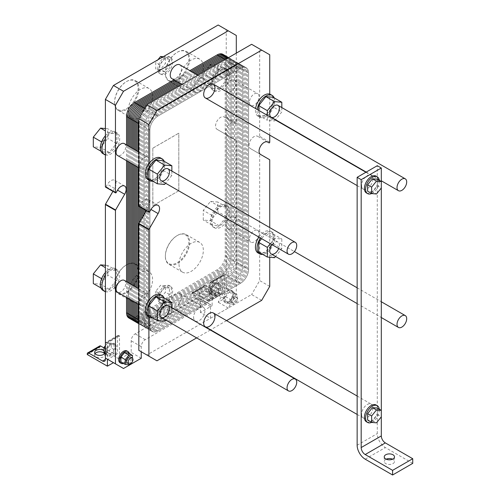 <?xml version="1.0" encoding="UTF-8"?>
<svg xmlns="http://www.w3.org/2000/svg" width="500" height="500" viewBox="0 0 500 500"><rect width="100%" height="100%" fill="white"/><g stroke="black" fill="none" stroke-linecap="round" stroke-linejoin="round"><path stroke-width="0.38" stroke-dasharray="2.5 1.88" d="M178.844 190.744L152.825 205.725L178.844 190.744L178.806 133.144L152.825 148.144L152.825 205.725M112.919 191.356L114.594 188.45A7.119 4.112 120 0 0 114.594 180.231A7.119 4.112 120 0 0 107.475 184.338L106.081 186.75A0.569 0.331 -60 0 1 105.512 187.081M105.394 154.938A12.531 7.237 120 0 0 117.475 146.656A12.531 7.237 120 0 0 117.1 132.869A12.531 7.237 120 0 0 105.394 138.781M218.181 25L226.238 29.65L226.238 69.013A12.531 7.237 120 0 0 214.15 77.3A12.531 7.237 120 0 0 214.531 91.088A12.531 7.237 120 0 0 226.238 85.175L226.238 117.05A0.569 0.331 -60 0 1 225.55 117.775L224.156 116.975A7.119 4.112 120 0 0 217.037 121.088A7.119 4.112 120 0 0 217.037 129.306L226.119 134.55A0.569 0.331 -60 0 1 226.238 134.812L226.238 205.756A12.531 7.237 120 0 0 214.15 214.044A12.531 7.237 120 0 0 214.531 227.831A12.531 7.237 120 0 0 226.238 221.919L226.238 288.256L224.219 291.744L224.219 275.469L212.138 282.444L212.138 305.7L191.994 294.069L191.994 293.375A1.994 1.15 60 0 1 192.406 292.462A1.994 1.15 60 0 1 193.406 292.562L207.3 300.581A3.987 2.3 -120 0 0 209.294 300.781A3.987 2.3 -120 0 0 210.125 298.956L210.125 282.906A1.994 1.15 60 0 1 210.538 281.994A1.994 1.15 60 0 1 211.531 282.094L212.138 282.444M236.306 53.137L236.306 122.863A0.569 0.331 -60 0 1 235.619 123.594L234.225 122.788A7.119 4.112 120 0 0 227.106 126.9A7.119 4.112 120 0 0 227.106 135.119L236.188 140.363A0.569 0.331 -60 0 1 236.306 140.625L236.306 294.069L228.25 308.025L210.525 318.256L200.456 312.444L212.138 305.7M200.456 312.444L200.456 300.812A5.694 3.287 120 0 0 199.275 298.206A5.694 3.287 120 0 0 196.425 298.488L135.2 333.837A5.694 3.287 120 0 0 131.175 340.812L131.175 352.444L119.494 359.188L119.494 335.931L107.406 342.906L107.406 359.188L105.394 358.025L105.394 343.375L117.475 336.394L117.475 352.444A3.987 2.3 60 0 1 116.65 354.269A3.987 2.3 60 0 1 114.656 354.069L104.025 347.931M105.394 291.688A12.531 7.237 120 0 0 117.475 283.4A12.531 7.237 120 0 0 117.1 269.613A12.531 7.237 120 0 0 105.394 275.525M179.044 81.081A17.175 9.919 120 0 0 182.606 88.944A17.175 9.919 120 0 0 199.781 79.025A17.175 9.919 120 0 0 199.781 59.194A17.175 9.919 120 0 0 186.544 63.8A17.175 9.919 120 0 0 179.044 81.081M128.294 110.381A17.175 9.919 120 0 0 131.85 118.244A17.175 9.919 120 0 0 149.025 108.331A17.175 9.919 120 0 0 149.025 88.5A17.175 9.919 120 0 0 135.787 93.1A17.175 9.919 120 0 0 128.294 110.381M158.969 69.881A9.681 5.594 120 0 0 160.975 74.319A9.681 5.594 120 0 0 170.656 68.725A9.681 5.594 120 0 0 170.656 57.544A9.681 5.594 120 0 0 163.194 60.138A9.681 5.594 120 0 0 158.969 69.881M178.806 190.725L178.806 133.144M179.044 264.337A17.175 9.919 120 0 0 182.606 272.2A17.175 9.919 120 0 0 199.781 262.288A17.175 9.919 120 0 0 199.781 242.45A17.175 9.919 120 0 0 186.544 247.056A17.175 9.919 120 0 0 179.044 264.337M128.294 293.637A17.175 9.919 120 0 0 131.85 301.5A17.175 9.919 120 0 0 149.025 291.588A17.175 9.919 120 0 0 149.025 271.756A17.175 9.919 120 0 0 135.787 276.356A17.175 9.919 120 0 0 128.294 293.637M158.969 298.725A9.681 5.594 120 0 0 160.975 303.156A9.681 5.594 120 0 0 170.656 297.562A9.681 5.594 120 0 0 170.656 286.381A9.681 5.594 120 0 0 163.194 288.975A9.681 5.594 120 0 0 158.969 298.725M226.238 69.013L226.238 85.175A12.531 7.237 120 0 0 227.062 69.381A12.531 7.237 120 0 0 226.238 69.013M236.306 35.462L226.238 29.65M152.825 148.144L152.863 205.744M236.188 140.363L226.119 134.55M234.225 122.788L224.156 116.975L234.225 122.788M227.106 135.119L217.037 129.306L227.106 135.119M235.619 123.594L225.55 117.775M152.863 148.162L178.844 133.162M157.756 69.188A9.681 5.594 -60 0 1 161.988 59.438A9.681 5.594 -60 0 1 169.45 56.844A9.681 5.594 -60 0 1 169.45 68.025A9.681 5.594 -60 0 1 159.762 73.619A9.681 5.594 -60 0 1 157.756 69.188M169.438 59.219L164.606 58.788L159.775 64.8L159.775 71.244L164.606 71.675L169.438 65.662L169.438 59.219L165.413 56.894L165.413 63.338L160.575 69.35L155.744 68.919L155.744 62.475L157.887 59.806M163.269 56.7L165.413 56.894M164.606 71.675L160.575 69.35M169.438 65.662L165.413 63.338M159.775 71.244L155.744 68.919M159.775 64.8L155.744 62.475M164.606 58.788L162.131 57.356M165.35 72.706A16.606 9.588 120 0 0 177.094 79.488A16.606 9.588 120 0 0 188.837 59.15A16.606 9.588 120 0 0 177.094 52.375A16.606 9.588 120 0 0 165.35 72.706L165.35 73.175A17.175 9.919 -60 0 1 177.494 52.138A17.175 9.919 -60 0 1 186.081 51.288A17.175 9.919 -60 0 1 186.081 71.119A17.175 9.919 -60 0 1 168.906 81.037A17.175 9.919 -60 0 1 165.35 73.175M114.6 102.013A16.606 9.588 120 0 0 126.337 108.787A16.606 9.588 120 0 0 138.081 88.456A16.606 9.588 120 0 0 126.337 81.675A16.606 9.588 120 0 0 114.6 102.013L114.6 102.475A17.175 9.919 -60 0 1 126.744 81.444A17.175 9.919 -60 0 1 135.331 80.594A17.175 9.919 -60 0 1 135.331 100.425A17.175 9.919 -60 0 1 118.156 110.337A17.175 9.919 -60 0 1 114.6 102.475M105.394 135.769A12.531 7.237 -60 0 1 115.487 131.938A12.531 7.237 -60 0 1 115.862 145.725A12.531 7.237 -60 0 1 103.781 154.012A12.531 7.237 -60 0 1 102.956 153.644M109.219 133.125L101.969 142.144L101.969 151.812L109.219 152.456L116.469 143.438L116.469 133.769L109.219 133.125L105.394 130.912M210.325 84.419A12.531 7.237 -60 0 1 215.294 72.362A12.531 7.237 -60 0 1 224.625 68.081A12.531 7.237 -60 0 1 225.45 68.45A12.531 7.237 -60 0 1 225.45 82.919A12.531 7.237 -60 0 1 212.919 90.156A12.531 7.237 -60 0 1 210.325 84.419M219.188 69.638L211.938 78.656L211.938 88.325L219.188 88.969L226.438 79.95L226.438 70.281L219.188 69.638L210.525 64.638L217.775 65.281L217.775 74.95L210.525 83.969L203.275 83.325L203.275 73.656L210.525 64.638M105.394 128.556L107.812 128.769L107.812 138.438L100.562 147.456L93.312 146.812M116.469 133.769L107.812 128.769M116.469 143.438L107.812 138.438M109.219 152.456L100.562 147.456M101.969 142.144L101.613 141.938M101.969 151.812L100.938 151.213M226.438 70.281L217.775 65.281M226.438 79.95L217.775 74.95M219.188 88.969L210.525 83.969M211.938 78.656L203.275 73.656M211.938 88.325L203.275 83.325M236.306 294.069L226.238 288.256M226.238 205.756L226.238 221.919A12.531 7.237 120 0 0 227.062 206.125A12.531 7.237 120 0 0 226.238 205.756M210.525 318.256L210.525 306.631A5.694 3.287 120 0 0 209.344 304.019A5.694 3.287 120 0 0 206.5 304.306L145.269 339.65A5.694 3.287 120 0 0 141.244 346.631L141.244 351.744M170.244 303.837A7.975 4.606 -60 0 1 173.725 295.812A7.975 4.606 -60 0 1 179.869 293.675A7.975 4.606 -60 0 1 179.869 302.887A7.975 4.606 -60 0 1 171.894 307.488A7.975 4.606 -60 0 1 170.244 303.837M124.319 280.363A6.837 3.944 -60 0 1 124.319 288.25A6.837 3.944 -60 0 1 117.481 292.2M226.031 225.581A6.837 3.944 -60 0 1 229.019 218.706A6.837 3.944 -60 0 1 234.288 216.869A6.837 3.944 -60 0 1 234.288 224.762A6.837 3.944 -60 0 1 227.45 228.713A6.837 3.944 -60 0 1 226.031 225.581M126.938 350.944A6.837 3.944 -60 0 1 126.938 358.837A6.837 3.944 -60 0 1 120.1 362.781M223.412 299.188A6.837 3.944 -60 0 1 226.4 292.306A6.837 3.944 -60 0 1 231.669 290.475A6.837 3.944 -60 0 1 231.669 298.369A6.837 3.944 -60 0 1 224.831 302.319A6.837 3.944 -60 0 1 223.412 299.188M226.031 88.837A6.837 3.944 -60 0 1 229.019 81.956A6.837 3.944 -60 0 1 234.288 80.125A6.837 3.944 -60 0 1 234.288 88.019A6.837 3.944 -60 0 1 227.45 91.969A6.837 3.944 -60 0 1 226.031 88.837M124.319 143.613A6.837 3.944 -60 0 1 124.319 151.506A6.837 3.944 -60 0 1 117.481 155.456M179.869 64.837A7.975 4.606 -60 0 1 179.869 74.044A7.975 4.606 -60 0 1 171.894 78.65M219.188 225.712L226.438 216.694L226.438 207.025L219.188 206.381L211.938 215.4L211.938 225.069L219.188 225.712L210.525 220.712L203.275 220.069L203.275 210.4L210.525 201.381L217.775 202.025L217.775 211.694L210.525 220.712M211.938 225.069L203.275 220.069M211.938 215.4L203.275 210.4M219.188 206.381L210.525 201.381M226.438 216.694L217.775 211.694M226.438 207.025L217.775 202.025M109.219 289.2L116.469 280.181L116.469 270.519L109.219 269.869L101.969 278.888L101.969 288.556L109.219 289.2L100.562 284.2L93.312 283.556M101.969 288.556L100.938 287.962M101.969 278.888L101.613 278.681M109.219 269.869L105.394 267.656M116.469 280.181L107.812 275.181L100.562 284.2M116.469 270.519L107.812 265.519L107.812 275.181M105.394 265.3L107.812 265.519M224.625 204.831A12.531 7.237 -60 0 1 225.45 205.194A12.531 7.237 -60 0 1 225.45 219.662A12.531 7.237 -60 0 1 212.919 226.9A12.531 7.237 -60 0 1 210.325 221.163A12.531 7.237 -60 0 1 215.294 209.106A12.531 7.237 -60 0 1 224.625 204.831M105.394 272.512A12.531 7.237 -60 0 1 115.487 268.681A12.531 7.237 -60 0 1 115.862 282.469A12.531 7.237 -60 0 1 103.781 290.756A12.531 7.237 -60 0 1 102.956 290.387M114.6 285.731A17.175 9.919 -60 0 1 126.744 264.7A17.175 9.919 -60 0 1 135.331 263.85A17.175 9.919 -60 0 1 135.331 283.681A17.175 9.919 -60 0 1 118.156 293.594A17.175 9.919 -60 0 1 114.6 285.731L114.6 285.269A16.606 9.588 120 0 0 126.337 292.05A16.606 9.588 120 0 0 138.081 271.712A16.606 9.588 120 0 0 126.337 264.931A16.606 9.588 120 0 0 114.6 285.269M165.35 256.431A17.175 9.919 -60 0 1 177.494 235.394A17.175 9.919 -60 0 1 186.081 234.544A17.175 9.919 -60 0 1 186.081 254.375A17.175 9.919 -60 0 1 168.906 264.294A17.175 9.919 -60 0 1 165.35 256.431L165.35 255.969A16.606 9.588 120 0 0 177.094 262.744A16.606 9.588 120 0 0 188.837 242.406A16.606 9.588 120 0 0 177.094 235.631A16.606 9.588 120 0 0 165.35 255.969M225.631 301.488L225.631 296.656L229.256 292.144L232.881 292.469L232.881 297.3L229.256 301.812L225.631 301.488L229.981 304L233.606 304.325L237.231 299.812L237.231 294.981L233.606 294.656L229.981 299.169L229.981 304M229.256 301.812L233.606 304.325M232.881 297.3L237.231 299.812M232.881 292.469L237.231 294.981M231.188 300.887A3.419 1.975 120 0 0 231.9 302.45A3.419 1.975 120 0 0 235.312 300.475A3.419 1.975 120 0 0 235.312 296.531A3.419 1.975 120 0 0 232.681 297.444A3.419 1.975 120 0 0 231.188 300.887M225.631 296.656L229.981 299.169M229.256 292.144L233.606 294.656M128.15 352.931L128.15 357.769L124.525 362.275L120.9 361.95M124.525 362.275L128.875 364.787M128.15 357.769L132.5 360.281L132.5 358.137M129.469 364.05L132.5 360.281M127.169 362.912A3.419 1.975 120 0 0 130.588 360.944A3.419 1.975 120 0 0 130.588 356.994M215.156 293.675L218.781 289.163L218.781 284.331L215.156 284.006L211.531 288.512L211.531 293.35L215.156 293.675L212.381 292.069L208.75 291.744L208.75 286.913L212.381 282.4L216.006 282.725L216.006 287.556L212.381 292.069M211.531 293.35L208.75 291.744M211.531 288.512L208.75 286.913M215.156 284.006L212.381 282.4M218.781 289.163L216.006 287.556M218.781 284.331L216.006 282.725M110.431 354.137L114.056 349.625L114.056 344.794L110.431 344.469L106.806 348.981L106.806 353.812L110.431 354.137L107.65 352.531L104.025 352.206M106.806 353.812L105.394 353M106.806 348.981L105.394 348.162M110.431 344.469L107.65 342.863L111.275 343.188L111.275 348.025L107.65 352.531M105.394 345.669L107.65 342.863M114.056 349.625L111.275 348.025M114.056 344.794L111.275 343.188M232.881 301.863A3.419 1.975 120 0 0 233.588 303.425A3.419 1.975 120 0 0 237.006 301.456A3.419 1.975 120 0 0 237.006 297.506A3.419 1.975 120 0 0 234.375 298.425A3.419 1.975 120 0 0 232.881 301.863M224.425 299.769A6.837 3.944 120 0 0 225.837 302.9A6.837 3.944 120 0 0 232.675 298.95A6.837 3.944 120 0 0 232.675 291.056A6.837 3.944 120 0 0 227.406 292.887A6.837 3.944 120 0 0 224.425 299.769M123.544 363.475A6.837 3.944 120 0 0 129.256 353.569M210.325 291.631A6.837 3.944 -60 0 1 213.306 284.75A6.837 3.944 -60 0 1 218.575 282.919A6.837 3.944 -60 0 1 218.575 290.812A6.837 3.944 -60 0 1 211.737 294.756A6.837 3.944 -60 0 1 210.325 291.631M211.331 292.213A6.837 3.944 120 0 0 212.744 295.338A6.837 3.944 120 0 0 219.581 291.394A6.837 3.944 120 0 0 219.581 283.5A6.837 3.944 120 0 0 214.312 285.331A6.837 3.944 120 0 0 211.331 292.213M105.594 352.094A6.837 3.944 -60 0 1 108.581 345.213A6.837 3.944 -60 0 1 113.844 343.381A6.837 3.944 -60 0 1 113.844 351.275A6.837 3.944 -60 0 1 107.013 355.225A6.837 3.944 -60 0 1 105.594 352.094M106.6 352.675A6.837 3.944 120 0 0 108.019 355.806A6.837 3.944 120 0 0 114.856 351.856A6.837 3.944 120 0 0 114.856 343.963A6.837 3.944 120 0 0 109.588 345.794A6.837 3.944 120 0 0 106.6 352.675M159.775 293.637L159.775 300.081L164.606 300.519L169.438 294.5L169.438 288.056L164.606 287.625L159.775 293.637L155.744 291.312L160.575 285.3L165.413 285.731L165.413 292.175L160.575 298.188L155.744 297.756L155.744 291.312M164.606 287.625L160.575 285.3M169.438 288.056L165.413 285.731M169.438 294.5L165.413 292.175M159.775 300.081L155.744 297.756M164.606 300.519L160.575 298.188M157.756 298.025A9.681 5.594 -60 0 1 161.988 288.281A9.681 5.594 -60 0 1 169.45 285.681A9.681 5.594 -60 0 1 169.45 296.869A9.681 5.594 -60 0 1 159.762 302.456A9.681 5.594 -60 0 1 157.756 298.025M200.856 296.4A5.125 2.963 0 0 0 206.444 297.038A5.125 2.963 0 0 0 209.613 294.306A5.125 2.963 0 0 0 204.481 291.344A5.125 2.963 0 0 0 199.356 294.306A5.125 2.963 0 0 0 200.856 296.4M200.856 294.069A5.125 2.963 180 0 1 199.356 291.981A5.125 2.963 180 0 1 204.481 289.019A5.125 2.963 180 0 1 209.613 291.981A5.125 2.963 180 0 1 206.444 294.713A5.125 2.963 180 0 1 200.856 294.069M95.037 353.606A5.125 2.963 0 0 0 94.625 354.769A5.125 2.963 0 0 0 96.131 356.863A5.125 2.963 0 0 0 101.719 357.506A5.125 2.963 0 0 0 104.881 354.769A5.125 2.963 0 0 0 104.469 353.606M104.025 350.806A5.125 2.963 180 0 1 104.881 352.444A5.125 2.963 180 0 1 104.862 352.694M99.763 345.95A1.994 1.15 -120 0 0 99.35 346.863L99.35 347.556L119.494 359.188M119.494 335.931L118.888 335.581A1.994 1.15 -120 0 0 117.894 335.481A1.994 1.15 -120 0 0 117.475 336.394M107.406 342.906L106.806 342.556A1.994 1.15 -120 0 0 105.806 342.463A1.994 1.15 -120 0 0 105.394 343.375M87.269 354.538L99.35 347.556M141.244 358.256L131.175 352.444M123.519 368.488L113.45 362.675M224.219 298.725L224.219 291.744L218.181 302.213L224.219 298.725L204.081 287.094L204.081 286.4A1.994 1.15 60 0 1 204.494 285.481A1.994 1.15 60 0 1 205.487 285.581L219.387 293.606A3.987 2.3 -120 0 0 221.381 293.806A3.987 2.3 -120 0 0 222.206 291.981L222.206 275.931A1.994 1.15 60 0 1 222.619 275.019A1.994 1.15 60 0 1 223.619 275.119L224.219 275.469M191.994 294.069L204.081 287.094M228.25 308.025L218.181 302.213M412.731 463.375L385.344 447.556A11.394 6.575 60 0 1 377.287 433.606L377.287 165.694M386.2 459.188A5.125 2.963 -0 0 0 384.244 461.512A5.125 2.963 -0 0 0 385.744 463.606A5.125 2.963 -0 0 0 391.331 464.244A5.125 2.963 -0 0 0 394.494 461.512A5.125 2.963 -0 0 0 392.544 459.188M371.625 422.394A9.681 5.594 120 0 0 379.3 410.119A9.681 5.594 120 0 0 379.25 409.188M377.287 408.056L377.287 414.5L372.45 420.513L367.619 420.081M376.087 404.988A9.681 5.594 -60 0 1 378.094 409.419A9.681 5.594 -60 0 1 373.862 419.162A9.681 5.594 -60 0 1 366.4 421.756M372.45 420.513L376.481 422.837M377.287 414.5L381.312 416.825L381.312 410.381M381.312 181.544L381.312 187.987L377.287 185.662L372.45 191.675L376.481 194M361.575 414.3A7.975 4.606 120 0 0 363.225 417.956A7.975 4.606 120 0 0 371.206 413.35A7.975 4.606 120 0 0 371.206 404.137A7.975 4.606 120 0 0 365.056 406.275A7.975 4.606 120 0 0 361.575 414.3M361.575 185.463A7.975 4.606 120 0 0 363.225 189.112A7.975 4.606 120 0 0 371.206 184.513A7.975 4.606 120 0 0 371.206 175.3A7.975 4.606 120 0 0 365.056 177.438A7.975 4.606 120 0 0 361.575 185.463M377.287 179.219L377.287 185.662M372.45 191.675L367.619 191.244M371.625 193.556A9.681 5.594 120 0 0 379.3 181.275A9.681 5.594 120 0 0 379.25 180.35M376.087 176.15A9.681 5.594 -60 0 1 378.094 180.581A9.681 5.594 -60 0 1 373.862 190.325A9.681 5.594 -60 0 1 366.4 192.919M156.95 360.812L138.825 350.35M226.556 320.631L210.606 329.837M210.312 330.006L196.644 337.9M261.681 300.35L251.612 294.538L146.881 355M269.738 286.394L259.669 280.581L251.612 294.538M260.512 238.031A12.531 7.237 -60 0 1 271.35 231.806A12.531 7.237 -60 0 1 272.175 232.169A12.531 7.237 -60 0 1 273.35 244.294A12.531 7.237 -60 0 1 262.756 254.406M258.663 252.044L265.912 252.694L273.163 243.669L273.163 234.006L265.912 233.356L261.631 238.681M269.738 257.262L269.738 247.031A12.531 7.237 -60 0 1 258.031 252.95M258.9 237.1A12.531 7.237 -60 0 1 269.738 230.875L269.738 227.569M269.738 247.031A12.531 7.237 120 0 0 270.562 231.238A12.531 7.237 120 0 0 269.738 230.875L269.738 247.031M265.912 233.356L274.569 238.356L281.819 239.006L281.819 248.669L275.544 256.481M273.163 234.006L281.819 239.006M273.163 243.669L281.819 248.669M265.912 252.694L274.569 257.694M270.294 243.681L274.569 238.356M272.062 244.7A6.837 3.944 -60 0 1 277.987 242.106A6.837 3.944 -60 0 1 278.706 248.531M164.225 298.087A12.531 7.237 -60 0 1 162.213 310.131A12.531 7.237 -60 0 1 152.787 317.894M148.694 315.531L155.944 316.181L163.194 307.162L163.194 297.494M160.6 294.731A12.531 7.237 -60 0 1 160.981 308.519A12.531 7.237 -60 0 1 148.894 316.8L148.894 316.913M148.069 316.438A12.531 7.237 120 0 0 148.894 316.8L148.894 300.644M171.856 307.806L171.856 312.162L165.581 319.969M163.194 307.162L171.856 312.162M155.944 316.181L164.606 321.181M139.431 302.556A6.837 3.944 120 0 0 140.844 305.688A6.837 3.944 120 0 0 147.681 301.744A6.837 3.944 120 0 0 147.681 293.85A6.837 3.944 120 0 0 142.413 295.681A6.837 3.944 120 0 0 139.431 302.556M193.606 317.325A7.975 4.606 120 0 0 195.256 320.975A7.975 4.606 120 0 0 203.238 316.375A7.975 4.606 120 0 0 203.231 307.162A7.975 4.606 120 0 0 197.087 309.3A7.975 4.606 120 0 0 193.606 317.325M249.394 239.069A6.837 3.944 120 0 0 250.812 242.2A6.837 3.944 120 0 0 257.65 238.256A6.837 3.944 120 0 0 257.65 230.362A6.837 3.944 120 0 0 252.381 232.194A6.837 3.944 120 0 0 249.394 239.069M139.431 165.812A6.837 3.944 120 0 0 140.844 168.944A6.837 3.944 120 0 0 147.681 164.994A6.837 3.944 120 0 0 147.681 157.1A6.837 3.944 120 0 0 142.413 158.931A6.837 3.944 120 0 0 139.431 165.812M249.394 102.325A6.837 3.944 120 0 0 250.812 105.456A6.837 3.944 120 0 0 257.65 101.506A6.837 3.944 120 0 0 257.65 93.612A6.837 3.944 120 0 0 252.381 95.444A6.837 3.944 120 0 0 249.394 102.325M193.606 88.488A7.975 4.606 120 0 0 195.256 92.137A7.975 4.606 120 0 0 203.238 87.537A7.975 4.606 120 0 0 203.231 78.325A7.975 4.606 120 0 0 197.087 80.463A7.975 4.606 120 0 0 193.606 88.488M164.225 161.344A12.531 7.237 -60 0 1 162.213 173.388A12.531 7.237 -60 0 1 152.787 181.15M148.694 178.787L155.944 179.431L163.194 170.413L163.194 160.75M160.6 157.981A12.531 7.237 -60 0 1 160.981 171.769A12.531 7.237 -60 0 1 148.894 180.056L148.894 180.169M148.069 179.688A12.531 7.237 120 0 0 148.894 180.056L148.894 163.894M171.856 171.062L171.856 175.413L165.581 183.225M163.194 170.413L171.856 175.413M155.944 179.431L164.606 184.431M269.738 135.137L269.738 94.131M274.194 97.856A12.531 7.237 -60 0 1 271.35 111.219A12.531 7.237 -60 0 1 259.644 117.131L258.031 116.2A12.531 7.237 -60 0 0 269.738 110.288A12.531 7.237 120 0 0 270.562 94.494M275.356 119.969L274.569 120.944L267.319 120.3L267.319 115.325M281.819 107.569L281.819 111.925L275.544 119.738M258.663 110.325L258.663 115.3L265.912 115.944L274.569 120.944M258.663 115.3L267.319 120.3M265.912 115.944L273.163 106.925L281.819 111.925M273.163 106.925L273.163 97.263M259.644 117.131A12.531 7.237 -60 0 1 257.05 111.394A12.531 7.237 -60 0 1 257.194 109.475M258.031 116.2A12.531 7.237 -60 0 1 255.581 108.55M269.738 54.769L259.669 48.956L259.669 136.35A0.569 0.331 -60 0 1 258.981 137.081L257.587 136.275A7.119 4.112 120 0 0 250.469 140.387A7.119 4.112 120 0 0 250.469 148.606L259.55 153.85A0.569 0.331 -60 0 1 259.669 154.113L259.669 280.581M251.612 44.3L259.669 48.956M146.35 210.656L148.025 207.75A7.119 4.112 120 0 0 148.025 199.531A7.119 4.112 120 0 0 140.906 203.644L139.512 206.05A0.569 0.331 -60 0 1 138.944 206.381M269.619 159.669L259.55 153.85M267.656 142.088L258.981 137.081M260.538 154.425L250.469 148.606L260.538 154.425M173.95 79.837L189.9 70.625M195.744 74L179.794 83.206M222.869 54.319A11.394 6.575 -60 0 1 225.225 59.538L225.225 255.812A11.394 6.575 -60 0 1 217.169 269.769L134.6 317.444A11.394 6.575 -60 0 1 128.9 318.006M138.469 321.669A11.394 6.575 120 0 0 140.438 320.812L223.012 273.144A11.394 6.575 120 0 0 231.069 259.188A11.394 6.575 -60 0 1 223.012 273.144L140.438 320.812A11.394 6.575 -60 0 1 134.744 321.381A11.394 6.575 120 0 0 140.438 320.812L223.012 273.144A11.394 6.575 120 0 0 231.069 259.188L231.069 62.906A11.394 6.575 120 0 0 228.706 57.694A11.394 6.575 120 0 0 228.562 57.613A11.394 6.575 -60 0 1 228.706 57.694A11.394 6.575 -60 0 1 231.069 62.906L231.069 259.188L231.069 62.906A11.394 6.575 120 0 0 228.562 57.613M132.381 148.269L132.381 164.056M132.381 285.012L132.381 300.8M126.544 297.431L126.544 281.644M126.544 160.681L126.544 144.9M157.963 116.044A11.394 6.575 120 0 0 149.906 130L149.906 326.281A11.394 6.575 120 0 0 157.963 330.931L240.531 283.256A11.394 6.575 120 0 0 248.588 269.306L248.588 73.025A11.394 6.575 120 0 0 240.531 68.375L157.963 116.044A11.394 6.575 120 0 0 149.906 130L149.906 326.281A11.394 6.575 120 0 0 152.262 331.494A11.394 6.575 120 0 0 157.963 330.931L240.531 283.256A11.394 6.575 120 0 0 248.588 269.306L248.588 73.025A11.394 6.575 120 0 0 246.231 67.806A11.394 6.575 120 0 0 240.531 68.375L157.963 116.044L146.281 109.3A11.394 6.575 120 0 0 142.069 113.1A11.394 6.575 -60 0 1 146.281 109.3L228.85 61.625A11.394 6.575 -60 0 1 234.55 61.062A11.394 6.575 120 0 0 228.85 61.625L236.906 66.281A11.394 6.575 120 0 0 234.55 61.062A11.394 6.575 -60 0 1 236.906 66.281L236.906 262.556L236.906 66.281A11.394 6.575 120 0 0 228.85 61.625L234.694 65L152.119 112.675A11.394 6.575 120 0 0 144.062 126.625L144.062 209.338L144.062 126.625A11.394 6.575 -60 0 1 152.119 112.675L234.694 65A11.394 6.575 -60 0 1 240.387 64.438A11.394 6.575 120 0 0 234.694 65L152.119 112.675A11.394 6.575 120 0 0 144.062 126.625L138.825 123.606M139.406 117.713A11.394 6.575 120 0 0 138.825 119.375A11.394 6.575 -60 0 1 139.406 117.713A11.394 6.575 120 0 0 138.825 119.375M138.225 151.644L138.225 167.425M138.225 288.387L138.225 304.175M138.825 322.719A11.394 6.575 120 0 0 140.581 324.75A11.394 6.575 120 0 0 146.281 324.188L228.85 276.512A11.394 6.575 120 0 0 236.906 262.556A11.394 6.575 -60 0 1 228.85 276.512L146.281 324.188A11.394 6.575 -60 0 1 140.581 324.75A11.394 6.575 -60 0 1 138.825 322.719A11.394 6.575 120 0 0 146.281 324.188L228.85 276.512A11.394 6.575 120 0 0 236.906 262.556L236.906 66.281L242.75 69.65A11.394 6.575 120 0 0 240.387 64.438A11.394 6.575 -60 0 1 242.75 69.65L242.75 265.931L242.75 69.65A11.394 6.575 120 0 0 234.694 65L240.531 68.375M144.062 214.619L144.062 322.906A11.394 6.575 120 0 0 146.425 328.125A11.394 6.575 120 0 0 152.119 327.556L234.694 279.887A11.394 6.575 120 0 0 242.75 265.931A11.394 6.575 -60 0 1 234.694 279.887L152.119 327.556A11.394 6.575 -60 0 1 146.425 328.125A11.394 6.575 -60 0 1 144.062 322.906L144.062 214.619L144.062 322.906A11.394 6.575 120 0 0 152.119 327.556L234.694 279.887A11.394 6.575 120 0 0 242.75 265.931L242.75 69.65L248.588 73.025M175.119 80.512L191.069 71.3M127.706 298.1L127.706 282.319M127.706 161.356L127.706 145.569M132.906 319.163A11.394 6.575 120 0 0 135.762 318.119L218.337 270.444A11.394 6.575 120 0 0 226.394 256.488L226.394 60.213A11.394 6.575 120 0 0 225.869 57.213M176.287 81.188L192.237 71.975M128.875 298.775L128.875 282.994M128.875 162.031L128.875 146.244M133.262 319.887A11.394 6.575 120 0 0 136.931 318.794L219.506 271.119A11.394 6.575 120 0 0 227.562 257.162L227.562 60.881A11.394 6.575 120 0 0 226.681 57.156M177.456 81.862L193.406 72.65M130.044 299.45L130.044 283.663M130.044 162.706L130.044 146.919M133.694 320.494A11.394 6.575 120 0 0 138.1 319.469L220.675 271.794A11.394 6.575 120 0 0 228.731 257.838L228.731 61.556A11.394 6.575 120 0 0 227.419 57.225M178.625 82.537L194.575 73.325M131.213 300.125L131.213 284.337M131.213 163.381L131.213 147.594M134.188 320.988A11.394 6.575 120 0 0 139.269 320.138L221.844 272.469A11.394 6.575 120 0 0 229.9 258.512L229.9 62.231A11.394 6.575 120 0 0 228.094 57.406M180.963 83.881L196.912 74.675M133.55 301.475L133.55 285.688M133.55 164.731L133.55 148.944M138.744 322.531A11.394 6.575 120 0 0 141.606 321.488L224.181 273.812A11.394 6.575 120 0 0 232.237 259.862L232.237 63.581A11.394 6.575 120 0 0 228.15 57.844M146.762 104.975L225.35 59.606A11.394 6.575 120 0 1 233.406 64.256L233.406 260.538A11.394 6.575 120 0 1 225.35 274.488L142.775 322.163A11.394 6.575 120 0 1 138.825 323.25M134.719 302.15L134.719 286.363M134.719 165.406L134.719 149.619M145.594 107L226.519 60.281A11.394 6.575 120 0 1 234.575 64.931L234.575 261.212A11.394 6.575 120 0 1 226.519 275.163L143.944 322.837A11.394 6.575 120 0 1 138.825 323.675M135.887 302.825L135.887 287.038M135.887 166.081L135.887 150.294M144.394 109.081A11.394 6.575 120 0 1 145.113 108.625L227.688 60.956A11.394 6.575 120 0 1 235.744 65.606L235.744 261.887A11.394 6.575 120 0 1 227.688 275.837L145.113 323.512A11.394 6.575 120 0 1 138.825 323.656M137.056 303.5L137.056 287.712M137.056 166.756L137.056 150.969M144.769 108.431L146.281 109.3A11.394 6.575 120 0 0 142.069 113.1M139.388 206.637L139.388 123.931A11.394 6.575 120 0 1 147.444 109.975L230.019 62.3A11.394 6.575 120 0 1 238.075 66.956L238.075 263.231A11.394 6.575 120 0 1 230.019 277.188L147.444 324.862A11.394 6.575 120 0 1 139.388 320.213L139.388 222.712M140.556 207.312L140.556 124.606A11.394 6.575 120 0 1 148.613 110.65L231.188 62.975A11.394 6.575 120 0 1 239.244 67.625L239.244 263.906A11.394 6.575 120 0 1 231.188 277.863L148.613 325.538A11.394 6.575 120 0 1 140.556 320.881L140.556 220.688M141.725 207.987L141.725 125.281A11.394 6.575 120 0 1 149.781 111.325L232.356 63.65A11.394 6.575 120 0 1 240.413 68.3L240.413 264.581A11.394 6.575 120 0 1 232.356 278.538L149.781 326.213A11.394 6.575 120 0 1 141.725 321.556L141.725 218.663M142.894 208.663L142.894 125.95A11.394 6.575 120 0 1 150.95 112L233.525 64.325A11.394 6.575 120 0 1 241.581 68.975L241.581 265.256A11.394 6.575 120 0 1 233.525 279.212L150.95 326.887A11.394 6.575 120 0 1 142.894 322.231L142.894 216.644M144.062 209.338L144.062 126.625L149.906 130M145.231 210.012L145.231 127.3A11.394 6.575 120 0 1 153.287 113.35L235.863 65.675A11.394 6.575 120 0 1 243.919 70.325L243.919 266.606A11.394 6.575 120 0 1 235.863 280.556L153.287 328.231A11.394 6.575 120 0 1 145.231 323.581L145.231 212.594M154.456 114.025L237.031 66.35A11.394 6.575 120 0 1 245.087 71L245.087 267.281A11.394 6.575 120 0 1 237.031 281.231L154.456 328.906A11.394 6.575 120 0 1 146.4 324.256L146.4 127.975A11.394 6.575 120 0 1 154.456 114.025M155.625 114.7L238.2 67.025A11.394 6.575 120 0 1 246.256 71.675L246.256 267.956A11.394 6.575 120 0 1 238.2 281.906L155.625 329.581A11.394 6.575 120 0 1 147.569 324.931L147.569 128.65A11.394 6.575 120 0 1 155.625 114.7M156.794 115.369L239.369 67.7A11.394 6.575 120 0 1 247.425 72.35L247.425 268.631A11.394 6.575 120 0 1 239.369 282.581L156.794 330.256A11.394 6.575 120 0 1 148.737 325.606L148.737 129.325A11.394 6.575 120 0 1 156.794 115.369M236.306 122.863L226.238 117.05M236.306 140.625L226.238 134.812M116.15 192.562L106.081 186.75M114.594 188.45L107.475 184.338M106.806 342.556L118.888 335.581M114.656 354.069L117.475 352.444M87.269 353.837L99.35 346.863M191.994 293.375L204.081 286.4M193.406 292.562L205.487 285.581M207.3 300.581L219.387 293.606M210.125 298.956L222.206 291.981M210.125 282.906L222.206 275.931M211.531 282.094L223.619 275.119M141.244 346.631L131.175 340.812M145.269 339.65L135.2 333.837M206.5 304.306L196.425 298.488M210.525 306.631L200.456 300.812M365.2 459.188L385.344 447.556M357.144 445.231L377.287 433.606M269.738 159.925L259.669 154.113M269.738 142.169L259.669 136.35M149.581 211.869L139.512 206.05M148.025 207.75L140.906 203.644M225.225 255.812L248.588 269.306M157.963 330.931L134.6 317.444M240.531 283.256L217.169 269.769M149.906 326.281L138.825 319.881M124.663 186.044L114.594 180.231M170.656 57.544L169.45 56.844M160.975 74.319L159.762 73.619M199.781 59.194L186.081 51.288M182.606 88.944L168.906 81.037M177.094 52.375L177.494 52.138M149.025 88.5L135.331 80.594M131.85 118.244L118.156 110.337M126.337 81.675L126.744 81.444M117.1 132.869L115.487 131.938M227.062 69.381L225.45 68.45M214.531 91.088L212.919 90.156M227.062 206.125L225.45 205.194M214.531 227.831L212.919 226.9M117.1 269.613L115.487 268.681M126.337 264.931L126.744 264.7M149.025 271.756L135.331 263.85M131.85 301.5L118.156 293.594M177.094 235.631L177.494 235.394M199.781 242.45L186.081 234.544M182.606 272.2L168.906 264.294M231.9 302.45L233.588 303.425M235.312 296.531L237.006 297.506M224.831 302.319L225.837 302.9M231.669 290.475L232.675 291.056M219.581 283.5L218.575 282.919M212.744 295.338L211.737 294.756M114.856 343.963L113.844 343.381M108.019 355.806L107.013 355.225M170.656 286.381L169.45 285.681M160.975 303.156L159.762 302.456M199.356 291.981L199.356 294.306M209.613 291.981L209.613 294.306M94.625 352.444L94.625 354.769M104.881 352.444L104.881 354.769M117.894 335.481L105.806 342.463M116.65 354.269L104.569 361.244M204.494 285.481L192.406 292.462M221.381 293.806L209.294 300.781M222.619 275.019L210.538 281.994M209.344 304.019L199.275 298.206M384.244 456.863L384.244 461.512M394.494 456.863L394.494 461.512M171.894 307.488L195.256 320.975M357.144 414.444L363.225 417.956M179.869 293.675L203.231 307.162M357.144 396.025L371.206 404.137M182.006 84.488L195.256 92.137M357.144 185.6L363.225 189.112M197.956 75.281L203.231 78.325M365.925 172.256L371.206 175.3M227.45 228.713L250.812 242.2M357.144 303.594L381.312 317.544M234.288 216.869L294.4 251.581M357.144 287.806L381.312 301.756M138.825 167.775L140.844 168.944M138.825 151.988L147.681 157.1M227.45 91.969L250.812 105.456M366.219 172.087L381.312 180.8M234.288 80.125L257.65 93.612M138.825 304.519L140.844 305.688M138.825 288.738L147.681 293.85M272.175 232.169L270.562 231.238M257.65 230.362L277.987 242.106M158.094 205.344L148.025 199.531M246.231 67.806L228.562 57.606M152.262 331.494L138.825 323.738"/><path stroke-width="0.75" d="M141.244 351.744L141.244 358.256L123.519 368.488L105.394 358.025L105.394 204.575A0.569 0.331 -60 0 1 105.512 204.181L112.919 191.356M115.463 363.837L115.463 210.394A0.569 0.331 -60 0 1 115.581 209.994L124.663 194.262A7.119 4.112 120 0 0 124.663 186.044A7.119 4.112 120 0 0 117.544 190.156L116.15 192.562A0.569 0.331 -60 0 1 115.581 192.894L105.512 187.081A0.569 0.331 -60 0 1 105.394 186.819L105.394 99.419L113.45 85.463L218.181 25L236.306 35.462L236.306 53.137M107.406 359.188L113.45 362.675L107.406 366.163L107.406 359.188M115.581 192.894A0.569 0.331 -60 0 1 115.463 192.631L115.463 105.231L105.394 99.419M115.463 105.231L123.519 91.281L113.45 85.463M123.519 91.281L228.25 30.812M157.887 59.806L160.575 56.463L163.269 56.7M162.131 57.356L160.575 56.463M105.394 138.781A12.531 7.237 120 0 0 104.562 154.575L102.956 153.644A12.531 7.237 -60 0 1 100.356 147.906A12.531 7.237 -60 0 1 105.394 135.769M104.562 154.575A12.531 7.237 120 0 0 105.394 154.938M100.938 151.213L93.312 146.812L93.312 137.144L100.562 128.125L105.394 128.556M105.394 130.912L100.562 128.125M101.613 141.938L93.312 137.144M138.825 304.519L117.481 292.2A6.837 3.944 -60 0 1 116.069 289.069A6.837 3.944 -60 0 1 119.05 282.194A6.837 3.944 -60 0 1 124.319 280.363L138.825 288.738M121.106 363.363L120.1 362.781A6.837 3.944 -60 0 1 118.688 359.65A6.837 3.944 -60 0 1 121.669 352.775A6.837 3.944 -60 0 1 126.938 350.944L127.944 351.525A6.837 3.944 120 0 0 122.675 353.356A6.837 3.944 120 0 0 119.694 360.231A6.837 3.944 120 0 0 121.106 363.363A6.837 3.944 120 0 0 123.544 363.475M138.825 167.775L117.481 155.456A6.837 3.944 -60 0 1 116.069 152.325A6.837 3.944 -60 0 1 119.05 145.444A6.837 3.944 -60 0 1 124.319 143.613L138.825 151.988M182.006 84.488L171.894 78.65A7.975 4.606 -60 0 1 170.244 75A7.975 4.606 -60 0 1 173.725 66.975A7.975 4.606 -60 0 1 179.869 64.837L197.956 75.281M100.938 287.962L93.312 283.556L93.312 273.888L100.562 264.869L105.394 265.3M101.613 278.681L93.312 273.888M105.394 267.656L100.562 264.869M105.394 275.525A12.531 7.237 120 0 0 104.562 291.319A12.531 7.237 120 0 0 105.394 291.688M104.562 291.319L102.956 290.387A12.531 7.237 -60 0 1 100.356 284.65A12.531 7.237 -60 0 1 105.394 272.512M120.9 357.119L124.525 352.606L128.15 352.931L132.5 355.444L128.875 355.119L125.25 359.631L120.9 357.119L120.9 361.95L125.25 364.462L128.875 364.787L129.469 364.05M132.5 358.137L132.5 355.444M125.25 359.631L125.25 364.462M132.275 357.969L130.588 356.994A3.419 1.975 120 0 0 127.95 357.912A3.419 1.975 120 0 0 126.463 361.35A3.419 1.975 120 0 0 127.169 362.912L128.863 363.894A3.419 1.975 120 0 0 132.275 361.919A3.419 1.975 120 0 0 132.275 357.969A3.419 1.975 120 0 0 129.644 358.888A3.419 1.975 120 0 0 128.15 362.325A3.419 1.975 120 0 0 128.863 363.894M124.525 352.606L128.875 355.119M105.394 353L104.025 352.206L104.025 347.375L105.394 345.669M105.394 348.162L104.025 347.375M129.256 353.569A6.837 3.944 120 0 0 127.944 351.525M104.469 353.606A5.125 2.963 0 0 0 99.756 351.806A5.125 2.963 0 0 0 95.037 353.606M104.862 352.694A5.125 2.963 180 0 1 101.512 355.225A5.125 2.963 180 0 1 96.131 354.538A5.125 2.963 180 0 1 94.625 352.444A5.125 2.963 180 0 1 98.275 349.613A5.125 2.963 180 0 1 104.025 350.806M104.025 347.931L100.763 346.05A1.994 1.15 -120 0 0 99.763 345.95L87.681 352.925A1.994 1.15 -120 0 0 87.269 353.837L87.269 354.538L107.406 366.163M105.394 358.025L105.394 359.419A3.987 2.3 60 0 1 104.569 361.244A3.987 2.3 60 0 1 102.575 361.05L88.675 353.025A1.994 1.15 -120 0 0 87.681 352.925M412.731 463.375L392.594 475L392.594 470.35L412.731 458.719L412.731 463.375M392.594 470.35L365.2 454.538A5.694 3.287 60 0 1 361.175 447.556L361.175 179.65L357.144 177.325L357.144 445.231A11.394 6.575 -120 0 0 365.2 459.188L392.594 475M392.544 459.188A5.125 2.963 -0 0 0 386.2 459.188M381.312 416.825L381.312 410.381L376.481 409.95L371.644 415.962L371.644 422.406L376.481 422.837L381.312 416.825L381.312 435.931A5.694 3.287 -120 0 0 385.344 442.906L412.731 458.719M385.744 458.956A5.125 2.963 180 0 1 384.244 456.863A5.125 2.963 180 0 1 389.369 453.9A5.125 2.963 180 0 1 394.494 456.863A5.125 2.963 180 0 1 391.331 459.594A5.125 2.963 180 0 1 385.744 458.956M379.25 409.188A9.681 5.594 120 0 0 377.294 405.681A9.681 5.594 120 0 0 367.612 411.275A9.681 5.594 120 0 0 367.612 422.456A9.681 5.594 120 0 0 371.625 422.394M371.644 422.406L367.619 420.081L367.619 413.638L372.45 407.625L377.287 408.056L381.312 410.381L381.312 181.544L376.481 181.112L371.644 187.125L371.644 193.569L376.481 194L381.312 187.987M367.612 422.456L366.4 421.756A9.681 5.594 -60 0 1 366.4 410.575A9.681 5.594 -60 0 1 376.087 404.988L377.294 405.681M367.619 413.638L371.644 415.962M372.45 407.625L376.481 409.95M357.144 177.325L377.287 165.694L381.312 168.025L381.312 181.544L377.287 179.219L372.45 178.787L376.481 181.112M371.644 187.125L367.619 184.8L367.619 191.244L371.644 193.569M367.619 184.8L372.45 178.787M379.25 180.35A9.681 5.594 120 0 0 377.294 176.844A9.681 5.594 120 0 0 367.612 182.438A9.681 5.594 120 0 0 367.612 193.619A9.681 5.594 120 0 0 371.625 193.556M367.612 193.619L366.4 192.919A9.681 5.594 -60 0 1 366.4 181.737A9.681 5.594 -60 0 1 376.087 176.15L377.294 176.844M361.175 179.65L381.312 168.025M397.025 324.3A6.837 3.944 120 0 0 398.438 327.431A6.837 3.944 120 0 0 405.275 323.488A6.837 3.944 120 0 0 405.275 315.594A6.837 3.944 120 0 0 400.006 317.425A6.837 3.944 120 0 0 397.025 324.3M287.056 251.044A6.837 3.944 120 0 0 288.475 254.175A6.837 3.944 120 0 0 295.312 250.225A6.837 3.944 120 0 0 295.306 242.338A6.837 3.944 120 0 0 290.044 244.169A6.837 3.944 120 0 0 287.056 251.044M397.025 187.556A6.837 3.944 120 0 0 398.438 190.688A6.837 3.944 120 0 0 405.275 186.737A6.837 3.944 120 0 0 405.275 178.844A6.837 3.944 120 0 0 400.006 180.681A6.837 3.944 120 0 0 397.025 187.556M287.056 387.788A6.837 3.944 120 0 0 288.475 390.919A6.837 3.944 120 0 0 295.312 386.975A6.837 3.944 120 0 0 295.306 379.081A6.837 3.944 120 0 0 290.044 380.913A6.837 3.944 120 0 0 287.056 387.788M196.644 337.9L156.95 360.812L138.825 350.35L138.825 223.881A0.569 0.331 -60 0 1 138.944 223.481L146.35 210.656M269.738 257.262L269.738 286.394L261.681 300.35L226.556 320.631M262.756 254.406A12.531 7.237 -60 0 1 259.644 253.875A12.531 7.237 -60 0 1 257.05 248.137A12.531 7.237 -60 0 1 260.512 238.031M261.631 238.681L258.663 242.375L258.663 252.044L267.319 257.044L267.319 247.375L270.294 243.681M259.644 253.875L258.031 252.95A12.531 7.237 -60 0 1 258.9 237.1M275.544 256.481L274.569 257.694L267.319 257.044M258.663 242.375L267.319 247.375M278.706 248.531A6.837 3.944 -60 0 1 271.15 253.944A6.837 3.944 -60 0 1 269.738 250.812A6.837 3.944 -60 0 1 272.062 244.7M152.787 317.894A12.531 7.237 -60 0 1 150.506 317.731A12.531 7.237 -60 0 1 149.681 317.362A12.531 7.237 -60 0 1 147.081 311.631A12.531 7.237 -60 0 1 152.556 299.019A12.531 7.237 -60 0 1 162.213 295.656A12.531 7.237 -60 0 1 164.225 298.087M171.856 302.494L163.194 297.494L155.944 296.844L148.694 305.863L148.694 315.531L157.356 320.531L157.356 310.863L164.606 301.844L171.856 302.494L171.856 307.806M158.094 213.569L150.975 209.456A7.119 4.112 120 0 1 158.094 205.344A7.119 4.112 120 0 1 158.094 213.569L149.012 229.294A0.569 0.331 -60 0 0 148.894 229.694L148.894 300.644A12.531 7.237 -60 0 1 160.6 294.731L162.213 295.656M148.894 300.644A12.531 7.237 120 0 0 148.069 316.438L149.681 317.362M155.944 296.844L164.606 301.844M165.581 319.969L164.606 321.181L157.356 320.531M148.694 305.863L157.356 310.863M159.775 314.3A6.837 3.944 -60 0 1 162.756 307.425A6.837 3.944 -60 0 1 168.025 305.594A6.837 3.944 -60 0 1 168.025 313.488A6.837 3.944 -60 0 1 161.188 317.431A6.837 3.944 -60 0 1 159.775 314.3M203.675 323.137A7.975 4.606 -60 0 1 207.156 315.113A7.975 4.606 -60 0 1 213.306 312.975A7.975 4.606 -60 0 1 213.306 322.188A7.975 4.606 -60 0 1 205.331 326.794A7.975 4.606 -60 0 1 203.675 323.137M159.775 177.556A6.837 3.944 -60 0 1 162.756 170.681A6.837 3.944 -60 0 1 168.025 168.85A6.837 3.944 -60 0 1 168.025 176.737A6.837 3.944 -60 0 1 161.188 180.688A6.837 3.944 -60 0 1 159.775 177.556M269.738 114.069A6.837 3.944 -60 0 1 272.719 107.188A6.837 3.944 -60 0 1 277.987 105.356A6.837 3.944 -60 0 1 277.987 113.25A6.837 3.944 -60 0 1 271.15 117.2A6.837 3.944 -60 0 1 269.738 114.069M203.675 94.3A7.975 4.606 -60 0 1 207.156 86.275A7.975 4.606 -60 0 1 213.306 84.138A7.975 4.606 -60 0 1 213.306 93.35A7.975 4.606 -60 0 1 205.331 97.95A7.975 4.606 -60 0 1 203.675 94.3M152.787 181.15A12.531 7.237 -60 0 1 150.506 180.987A12.531 7.237 -60 0 1 149.681 180.619A12.531 7.237 -60 0 1 147.081 174.881A12.531 7.237 -60 0 1 152.556 162.269A12.531 7.237 -60 0 1 162.213 158.912A12.531 7.237 -60 0 1 164.225 161.344M171.856 165.75L163.194 160.75L155.944 160.1L148.694 169.119L148.694 178.787L157.356 183.787L157.356 174.119L164.606 165.1L171.856 165.75L171.856 171.062M148.894 124.531L138.825 118.719L146.881 104.769L156.95 110.581L148.894 124.531L148.894 163.894A12.531 7.237 -60 0 1 160.6 157.981L162.213 158.912M148.894 163.894A12.531 7.237 120 0 0 148.069 179.688L149.681 180.619M155.944 160.1L164.606 165.1M165.581 183.225L164.606 184.431L157.356 183.787M148.694 169.119L157.356 174.119M257.194 109.475A12.531 7.237 -60 0 1 263.269 98.038A12.531 7.237 -60 0 1 272.175 95.425L270.562 94.494A12.531 7.237 120 0 0 269.738 94.131L269.738 54.769L251.612 44.3L146.881 104.769M267.319 115.325L267.319 110.631L274.569 101.613L281.819 102.263L281.819 107.569M281.819 102.263L273.163 97.263L265.912 96.613L258.663 105.631L258.663 110.325M258.663 105.631L267.319 110.631M265.912 96.613L274.569 101.613M272.175 95.425A12.531 7.237 -60 0 1 274.194 97.856M255.581 108.55A12.531 7.237 -60 0 1 269.738 94.131M156.95 110.581L261.681 50.119M150.975 209.456L149.581 211.869A0.569 0.331 -60 0 1 149.012 212.194L138.944 206.381A0.569 0.331 -60 0 1 138.825 206.119L138.825 118.719M148.894 180.169L148.894 211.931L138.825 206.119M269.738 135.137L269.738 142.169A0.569 0.331 -60 0 1 269.05 142.894L267.656 142.088A7.119 4.112 120 0 0 260.538 146.2A7.119 4.112 120 0 0 260.538 154.425L269.619 159.669A0.569 0.331 -60 0 1 269.738 159.925L269.738 227.569M269.05 142.894L267.65 142.088M148.894 316.913L148.894 356.163M126.544 144.9L126.544 116.512A11.394 6.575 -60 0 1 134.6 102.556L173.95 79.837M144.769 108.431L140.438 105.931A11.394 6.575 120 0 0 132.381 119.881L132.381 148.269L132.381 119.881A11.394 6.575 -60 0 1 140.438 105.931L179.794 83.206M189.9 70.625L217.169 54.881A11.394 6.575 -60 0 1 222.869 54.319L228.562 57.606M195.744 74L223.012 58.256A11.394 6.575 -60 0 1 228.562 57.613A11.394 6.575 120 0 0 223.012 58.256L217.169 54.881M132.381 164.056L132.381 285.012M132.381 300.8L132.381 316.163A11.394 6.575 120 0 0 134.744 321.381A11.394 6.575 -60 0 1 132.381 316.163L132.381 300.8L132.381 316.163A11.394 6.575 120 0 0 138.469 321.669M138.825 323.738L128.9 318.006A11.394 6.575 -60 0 1 126.544 312.794L126.544 297.431M126.544 281.644L126.544 160.681M142.069 113.1A11.394 6.575 120 0 0 139.406 117.713A11.394 6.575 -60 0 1 142.069 113.1A11.394 6.575 120 0 0 139.406 117.713M138.825 119.375A11.394 6.575 120 0 0 138.225 123.256L138.225 151.644L138.225 123.256A11.394 6.575 -60 0 1 138.825 119.375A11.394 6.575 120 0 0 138.225 123.256L126.544 116.512M138.225 167.425L138.225 288.387M138.225 304.175L138.225 319.538A11.394 6.575 120 0 0 138.825 322.719A11.394 6.575 -60 0 1 138.225 319.538L138.225 304.175L138.225 319.538A11.394 6.575 120 0 0 138.825 322.719M144.062 209.338L144.062 214.619M127.706 145.569L127.706 117.188A11.394 6.575 120 0 1 135.762 103.231L175.119 80.512M191.069 71.3L218.337 55.556A11.394 6.575 120 0 1 225.869 57.213M132.906 319.163A11.394 6.575 120 0 1 127.706 313.469L127.706 298.1M127.706 282.319L127.706 161.356M128.875 146.244L128.875 117.863A11.394 6.575 120 0 1 136.931 103.906L176.287 81.188M192.237 71.975L219.506 56.231A11.394 6.575 120 0 1 226.681 57.156M133.262 319.887A11.394 6.575 120 0 1 128.875 314.137L128.875 298.775M128.875 282.994L128.875 162.031M130.044 146.919L130.044 118.537A11.394 6.575 120 0 1 138.1 104.581L177.456 81.862M193.406 72.65L220.675 56.906A11.394 6.575 120 0 1 227.419 57.225M133.694 320.494A11.394 6.575 120 0 1 130.044 314.812L130.044 299.45M130.044 283.663L130.044 162.706M131.213 147.594L131.213 119.206A11.394 6.575 120 0 1 139.269 105.256L178.625 82.537M194.575 73.325L221.844 57.581A11.394 6.575 120 0 1 228.094 57.406M134.188 320.988A11.394 6.575 120 0 1 131.213 315.487L131.213 300.125M131.213 284.337L131.213 163.381M132.381 148.269L132.381 119.881A11.394 6.575 120 0 1 140.438 105.931L134.6 102.556M228.562 57.613A11.394 6.575 120 0 0 223.012 58.256L225.225 59.538M133.55 148.944L133.55 120.556A11.394 6.575 120 0 1 141.606 106.606L180.963 83.881M196.912 74.675L224.181 58.931A11.394 6.575 120 0 1 228.15 57.844M138.744 322.531A11.394 6.575 120 0 1 133.55 316.837L133.55 301.475M133.55 285.688L133.55 164.731M134.719 149.619L134.719 121.231A11.394 6.575 120 0 1 142.775 107.281L146.762 104.975M138.825 323.25A11.394 6.575 120 0 1 134.719 317.512L134.719 302.15M134.719 286.363L134.719 165.406M135.887 150.294L135.887 121.906A11.394 6.575 120 0 1 143.944 107.95L145.594 107M138.825 323.675A11.394 6.575 120 0 1 135.887 318.188L135.887 302.825M135.887 287.038L135.887 166.081M138.825 323.656A11.394 6.575 120 0 1 137.056 318.863L137.056 303.5M137.056 287.712L137.056 166.756M137.056 150.969L137.056 122.581A11.394 6.575 120 0 1 144.394 109.081M138.225 151.644L138.225 123.256L138.825 123.606M139.388 222.712L139.388 206.637M140.556 220.688L140.556 207.312M141.725 218.663L141.725 207.987M142.894 216.644L142.894 208.663M145.231 212.594L145.231 210.012M115.463 210.394L105.394 204.575M115.463 192.631L105.394 186.819M124.663 194.262L117.544 190.156M115.581 209.994L105.512 204.181M102.575 361.05L105.394 359.419M88.675 353.025L100.763 346.05M365.2 454.538L385.344 442.906M361.175 447.556L381.312 435.931M149.012 229.294L138.944 223.481M148.894 229.694L138.825 223.881M138.825 319.881L126.544 312.794M205.331 326.794L357.144 414.444M213.306 312.975L357.144 396.025M205.331 97.95L357.144 185.6M213.306 84.138L365.925 172.256M271.15 253.944L357.144 303.594M381.312 317.544L398.438 327.431M294.4 251.581L357.144 287.806M381.312 301.756L405.275 315.594M161.188 180.688L288.475 254.175M168.025 168.85L295.306 242.338M271.15 117.2L366.219 172.087M381.312 180.8L398.438 190.688M277.987 105.356L405.275 178.844M161.188 317.431L288.475 390.919M168.025 305.594L295.306 379.081"/></g></svg>
